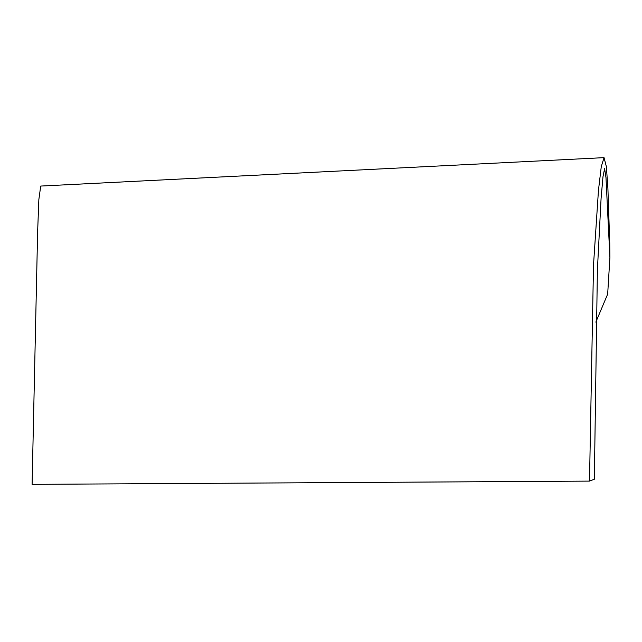 <?xml version="1.0" encoding="UTF-8"?>
<svg xmlns="http://www.w3.org/2000/svg" width="642" height="642" viewBox="0 0 642 642"><rect width="100%" height="100%" fill="white"/><g stroke="black" fill="none" stroke-linecap="round" stroke-linejoin="round"><path stroke-width="0.96" d="M604.042 157.643L40.719 186.06L38.857 199.518L37.629 231.77L32.1 484.357L589.508 481.107L593.505 265.074L598.464 190.265L601.265 166.695L604.042 157.643L606.393 166.776L607.91 188.523L609.748 243.438M589.508 481.107L594.348 479.237L597.389 270.17L601.072 198.611L602.99 176.678L604.612 168.605L605.984 177.698L609.9 257.53L607.669 294.116L595.84 322.115M609.9 257.53L609.748 242.957"/></g></svg>
